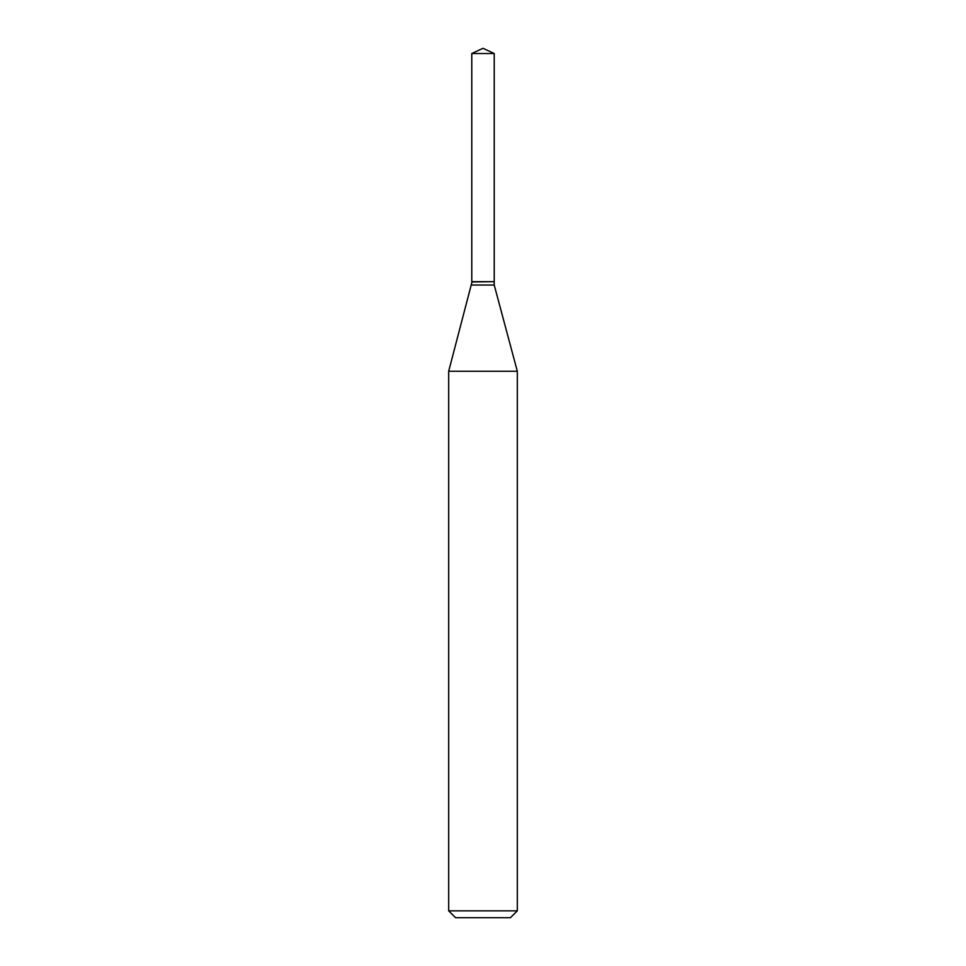 <?xml version="1.0" encoding="UTF-8"?>
<svg xmlns="http://www.w3.org/2000/svg" width="966" height="966" viewBox="0 0 966 966"><rect width="100%" height="100%" fill="white"/><g stroke="black" fill="none" stroke-linecap="round" stroke-linejoin="round"><path stroke-width="1.45" d="M494.218 53.528L471.782 53.528L471.782 281.674L494.218 281.674L494.218 53.528L483 48.3L471.782 53.528M472.072 281.674L448.683 371.246L448.683 910.841L517.317 910.841L510.446 917.7L455.554 917.7L448.683 910.841M493.928 281.674L471.782 281.963M494.218 281.963L494.218 285.042L517.317 371.246L448.683 371.246M517.317 371.246L517.317 910.841M494.218 285.042L471.782 285.042"/></g></svg>

